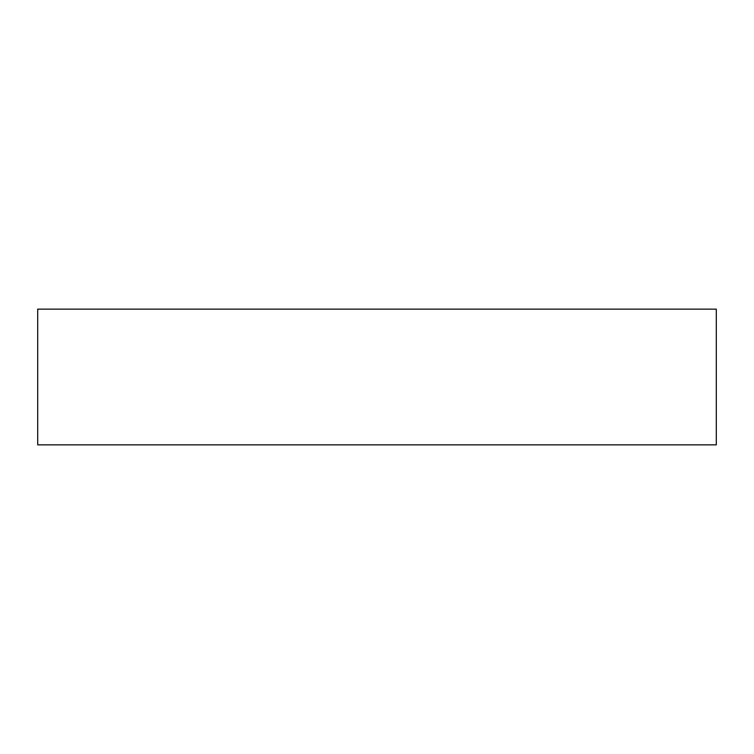 <?xml version="1.0" encoding="UTF-8"?>
<svg xmlns="http://www.w3.org/2000/svg" width="754" height="754" viewBox="0 0 754 754"><rect width="100%" height="100%" fill="white"/><g stroke="black" fill="none" stroke-linecap="round" stroke-linejoin="round"><path stroke-width="1.13" d="M37.7 309.14L716.3 309.14L716.3 444.86L37.7 444.86L37.7 309.14"/></g></svg>
